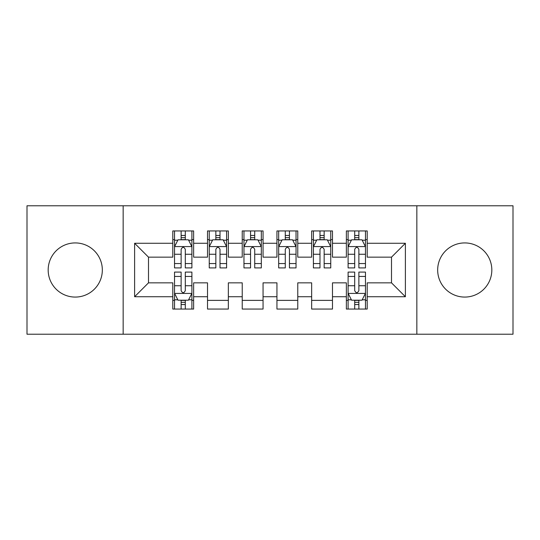 <?xml version="1.0" encoding="UTF-8"?>
<svg xmlns="http://www.w3.org/2000/svg" width="540" height="540" viewBox="0 0 540 540"><rect width="100%" height="100%" fill="white"/><g stroke="black" fill="none" stroke-linecap="round" stroke-linejoin="round"><path stroke-width="0.81" d="M464.744 242.926A27.074 27.074 0 0 0 437.67 270A27.074 27.074 0 0 0 464.744 297.074A27.074 27.074 0 0 0 491.825 270A27.074 27.074 0 0 0 464.744 242.926M75.256 242.926A27.074 27.074 0 0 0 48.175 270A27.074 27.074 0 0 0 75.256 297.074A27.074 27.074 0 0 0 102.33 270A27.074 27.074 0 0 0 75.256 242.926M416.839 334.22L513 334.22L513 205.781L416.839 205.781L416.839 334.22L123.161 334.22L123.161 205.781L27 205.781L27 334.22L123.161 334.22M416.839 205.781L123.161 205.781M134.615 296.73L134.615 243.27L172.8 243.27L172.8 257.155L148.5 257.155L148.5 282.845L134.615 296.73L172.8 296.73L172.8 309.056L193.631 309.056L193.631 296.73L207.515 296.73L207.515 309.056L228.346 309.056L228.346 296.73L242.231 296.73L242.231 309.056L263.054 309.056L263.054 296.73L276.946 296.73L276.946 309.056L297.769 309.056L297.769 296.73L311.654 296.73L311.654 309.056L332.485 309.056L332.485 296.73L346.37 296.73L346.37 309.056L367.2 309.056L367.2 282.845L391.5 282.845L391.5 257.155L367.2 257.155L367.2 243.27L405.385 243.27L405.385 296.73L367.2 296.73M367.2 243.27L367.2 230.945L346.37 230.945L346.37 243.27L332.485 243.27L332.485 230.945L311.654 230.945L311.654 243.27L297.769 243.27L297.769 230.945L276.946 230.945L276.946 243.27L263.054 243.27L263.054 230.945L242.231 230.945L242.231 243.27L228.346 243.27L228.346 230.945L207.515 230.945L207.515 243.27L193.631 243.27L193.631 230.945L172.8 230.945L172.8 243.27M332.485 296.73L332.485 282.845L346.37 282.845L346.37 296.73M405.385 243.27L391.5 257.155M297.769 296.73L297.769 282.845L311.654 282.845L311.654 296.73M346.37 243.27L346.37 257.155L332.485 257.155L332.485 243.27M263.054 296.73L263.054 282.845L276.946 282.845L276.946 296.73M311.654 243.27L311.654 257.155L297.769 257.155L297.769 243.27M228.346 296.73L228.346 282.845L242.231 282.845L242.231 296.73M276.946 243.27L276.946 257.155L263.054 257.155L263.054 243.27M193.631 296.73L193.631 282.845L207.515 282.845L207.515 296.73M242.231 243.27L242.231 257.155L228.346 257.155L228.346 243.27M148.5 282.845L172.8 282.845L172.8 296.73M207.515 243.27L207.515 257.155L193.631 257.155L193.631 243.27M346.37 239.625L348.104 239.625M365.465 239.625L367.2 239.625M311.654 239.625L313.396 239.625M330.75 239.625L332.485 239.625M276.946 239.625L278.681 239.625M296.035 239.625L297.769 239.625M242.231 239.625L243.965 239.625M261.32 239.625L263.054 239.625M207.515 239.625L209.25 239.625M226.604 239.625L228.346 239.625M172.8 239.625L174.535 239.625M191.896 239.625L193.631 239.625M172.8 300.375L174.535 300.375M191.896 300.375L193.631 300.375M207.515 300.375L228.346 300.375M242.231 300.375L263.054 300.375M276.946 300.375L297.769 300.375M311.654 300.375L332.485 300.375M346.37 300.375L348.104 300.375M365.465 300.375L367.2 300.375M134.615 243.27L148.5 257.155M391.5 282.845L405.385 296.73M185.294 235.46L181.13 235.46M191.896 263.567L185.294 263.567L185.294 267.914L191.896 267.914L191.896 246.74L188.419 239.8L178.004 239.8L174.535 246.74L174.535 267.914L181.13 267.914L181.13 263.567L174.535 263.567M174.535 246.74L174.535 230.945M191.896 246.74L191.896 230.945M181.13 239.8L181.13 230.945M185.294 230.945L185.294 239.8M185.294 263.567L185.294 249.345C183.91 246.672 182.52 246.672 181.13 249.345L181.13 263.567M185.294 239.625L181.13 239.625M181.13 304.54L185.294 304.54M174.535 276.433L181.13 276.433L181.13 272.086L174.535 272.086L174.535 293.26L178.004 300.2L188.419 300.2L191.896 293.26L191.896 272.086L185.294 272.086L185.294 276.433L191.896 276.433M191.896 293.26L191.896 309.056M174.535 293.26L174.535 309.056M185.294 300.2L185.294 309.056M181.13 309.056L181.13 300.2M181.13 276.433L181.13 290.655C182.52 293.328 183.904 293.328 185.294 290.655L185.294 276.433M181.13 300.375L185.294 300.375M220.01 235.46L215.845 235.46M226.604 263.567L220.01 263.567L220.01 267.914L226.604 267.914L226.604 246.74L223.135 239.8L212.72 239.8L209.25 246.74L209.25 267.914L215.845 267.914L215.845 263.567L209.25 263.567M209.25 246.74L209.25 230.945M226.604 246.74L226.604 230.945M215.845 239.8L215.845 230.945M220.01 230.945L220.01 239.8M220.01 263.567L220.01 249.345C218.626 246.672 217.235 246.672 215.845 249.345L215.845 263.567M220.01 239.625L215.845 239.625M254.725 235.46L250.56 235.46M261.32 263.567L254.725 263.567L254.725 267.914L261.32 267.914L261.32 246.74L257.85 239.8L247.435 239.8L243.965 246.74L243.965 267.914L250.56 267.914L250.56 263.567L243.965 263.567M243.965 246.74L243.965 230.945M261.32 246.74L261.32 230.945M250.56 239.8L250.56 230.945M254.725 230.945L254.725 239.8M254.725 263.567L254.725 249.345C253.341 246.672 251.951 246.672 250.56 249.345L250.56 263.567M254.725 239.625L250.56 239.625M289.44 235.46L285.275 235.46M296.035 263.567L289.44 263.567L289.44 267.914L296.035 267.914L296.035 246.74L292.565 239.8L282.15 239.8L278.681 246.74L278.681 267.914L285.275 267.914L285.275 263.567L278.681 263.567M278.681 246.74L278.681 230.945M296.035 246.74L296.035 230.945M285.275 239.8L285.275 230.945M289.44 230.945L289.44 239.8M289.44 263.567L289.44 249.345C288.056 246.672 286.666 246.672 285.275 249.345L285.275 263.567M289.44 239.625L285.275 239.625M324.155 235.46L319.99 235.46M330.75 263.567L324.155 263.567L324.155 267.914L330.75 267.914L330.75 246.74L327.281 239.8L316.865 239.8L313.396 246.74L313.396 267.914L319.99 267.914L319.99 263.567L313.396 263.567M313.396 246.74L313.396 230.945M330.75 246.74L330.75 230.945M319.99 239.8L319.99 230.945M324.155 230.945L324.155 239.8M324.155 263.567L324.155 249.345C322.765 246.672 321.381 246.672 319.99 249.345L319.99 263.567M324.155 239.625L319.99 239.625M358.87 235.46L354.706 235.46M365.465 263.567L358.87 263.567L358.87 267.914L365.465 267.914L365.465 246.74L361.996 239.8L351.581 239.8L348.104 246.74L348.104 267.914L354.706 267.914L354.706 263.567L348.104 263.567M348.104 246.74L348.104 230.945M365.465 246.74L365.465 230.945M354.706 239.8L354.706 230.945M358.87 230.945L358.87 239.8M358.87 263.567L358.87 249.345C357.48 246.672 356.096 246.672 354.706 249.345L354.706 263.567M358.87 239.625L354.706 239.625M354.706 304.54L358.87 304.54M348.104 276.433L354.706 276.433L354.706 272.086L348.104 272.086L348.104 293.26L351.581 300.2L361.996 300.2L365.465 293.26L365.465 272.086L358.87 272.086L358.87 276.433L365.465 276.433M365.465 293.26L365.465 309.056M348.104 293.26L348.104 309.056M358.87 300.2L358.87 309.056M354.706 309.056L354.706 300.2M354.706 276.433L354.706 290.655C356.089 293.328 357.48 293.328 358.87 290.655L358.87 276.433M354.706 300.375L358.87 300.375M191.808 246.571L174.623 246.571M174.535 240.212L177.802 240.212M188.629 240.212L191.896 240.212M181.13 254.259L174.535 254.259M191.896 254.259L185.294 254.259M185.294 237.668L181.13 237.668M174.623 293.429L191.808 293.429M191.896 299.788L188.629 299.788M177.802 299.788L174.535 299.788M185.294 285.741L191.896 285.741M174.535 285.741L181.13 285.741M181.13 302.332L185.294 302.332M226.523 246.571L209.338 246.571M209.25 240.212L212.51 240.212M223.344 240.212L226.604 240.212M215.845 254.259L209.25 254.259M226.604 254.259L220.01 254.259M220.01 237.668L215.845 237.668M261.232 246.571L244.053 246.571M243.965 240.212L247.226 240.212M258.059 240.212L261.32 240.212M250.56 254.259L243.965 254.259M261.32 254.259L254.725 254.259M254.725 237.668L250.56 237.668M295.947 246.571L278.768 246.571M278.681 240.212L281.941 240.212M292.775 240.212L296.035 240.212M285.275 254.259L278.681 254.259M296.035 254.259L289.44 254.259M289.44 237.668L285.275 237.668M330.662 246.571L313.477 246.571M313.396 240.212L316.656 240.212M327.49 240.212L330.75 240.212M319.99 254.259L313.396 254.259M330.75 254.259L324.155 254.259M324.155 237.668L319.99 237.668M365.377 246.571L348.192 246.571M348.104 240.212L351.371 240.212M362.198 240.212L365.465 240.212M354.706 254.259L348.104 254.259M365.465 254.259L358.87 254.259M358.87 237.668L354.706 237.668M348.192 293.429L365.377 293.429M365.465 299.788L362.198 299.788M351.371 299.788L348.104 299.788M358.87 285.741L365.465 285.741M348.104 285.741L354.706 285.741M354.706 302.332L358.87 302.332"/></g></svg>
